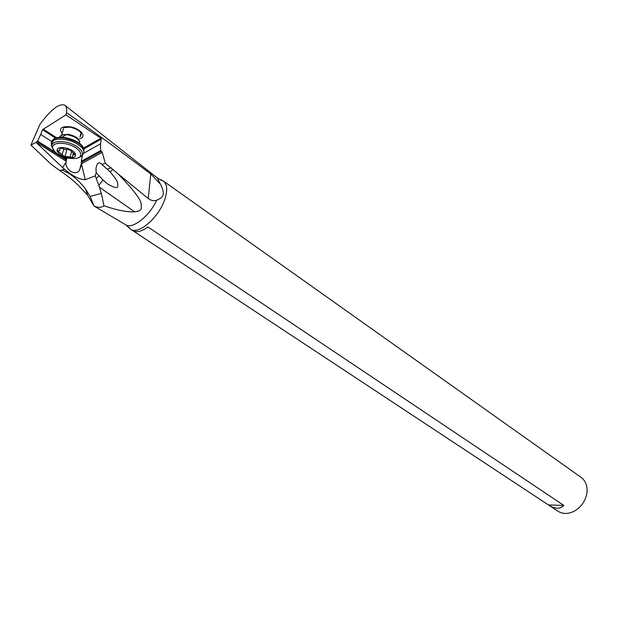<?xml version="1.0" encoding="UTF-8"?>
<svg xmlns="http://www.w3.org/2000/svg" width="618" height="618" viewBox="0 0 618 618"><rect width="100%" height="100%" fill="white"/><g stroke="black" fill="none" stroke-linecap="round" stroke-linejoin="round"><path stroke-width="0.93" d="M160.61 179.977L163.438 181.089L581.113 477.374C585.54 480.727 587.502 485.678 586.992 492.245L586.629 494.524C584.79 502.025 580.572 507.617 573.967 511.31C568.027 514.168 562.697 514.145 557.969 511.248L132.8 230.653M163.438 181.089C167.47 184.411 167.772 190.923 164.334 200.618C157.976 218.463 137.992 235.141 130.56 229.185L128.474 226.93M132.461 230.437L132.638 230.553C136.377 232.77 141.468 231.58 147.926 226.984L563.871 505.462C560.039 509.209 554.987 509.101 548.714 505.138M95.257 175.875L96.176 172.685L95.983 168.606C96.647 163.909 98.185 162.101 100.587 163.191L110.112 171.858C114.662 177.181 117.134 180.757 117.528 182.588C118.007 187.702 119.042 189.989 107.802 184.203L102.943 179.969L98.849 185.361L95.257 175.875L85.23 179.699C79.158 179.413 72.267 175.921 64.566 169.232L62.673 167.602L66.018 162.186L66.056 161.151L36.223 142.279L30.9 145.114L39.938 124.365C50.815 109.587 59.058 103.183 64.674 105.168C66.304 106.327 66.929 108.83 66.566 112.685C89.934 128.83 118.007 149.262 150.777 173.982L160.363 184.102C164.249 191.256 164.249 196.014 160.363 198.378L156.609 200.317C149.286 216.532 132.082 229.757 125.446 224.635L94.036 206.041L90.135 196.416L85.516 188.984L87.586 195.195M150.777 173.982L148.235 198.525C150.962 200.587 153.758 201.182 156.609 200.317M148.235 198.525L117.899 173.704C147.053 203.747 140.023 204.04 141.437 207.625C141.452 209.919 139.204 211.325 134.693 211.843C126.976 212.206 116.725 210.182 103.948 205.771C101.136 207.772 97.814 207.841 93.998 205.972M85.516 188.984C79.9 181.762 73.905 176.315 67.532 172.661C63.886 170.769 61.823 169.958 61.329 170.213L59.961 170.359L60.155 170.885C68.521 176.478 74.948 181.692 79.459 186.536L87.571 195.203L93.99 205.941M60.155 170.885L51.201 164.303L30.9 145.114M101.738 164.465L105.33 163.306L102.264 152.352L100.564 150.645L100.556 143.793L101.306 139.089L100.896 138.239L65.933 114.855L42.511 129.734L40.664 134.446L51.758 141.553M105.323 163.252L117.899 173.704M66.566 112.685L65.933 114.855M84.009 148.799L83.978 147.826L84.257 148.729M79.49 138.648C87.671 137.25 80.487 128.235 69.795 126.775C61.089 126.203 58.54 128.42 62.155 133.426M65.786 157.729L66.056 161.151M40.664 134.446L37.59 141.051L55.373 152.322M61.8 156.4L65.585 158.803M37.59 141.051L36.98 141.414L65.91 159.745M36.223 142.279L36.98 141.414M62.673 167.602L36.114 142.449M85.23 179.699L81.646 164.666L81.29 161.298L82.542 154.585M81.646 164.666L79.135 170.807C74.26 176.269 64.913 168.946 66.018 162.186M83.554 153.318L100.556 143.793M81.29 161.298L100.564 150.645M105.33 163.306L105.825 163.67M98.849 185.361L101.352 193.411L103.948 205.771M59.537 170.491L59.961 170.359M102.943 179.969L96.176 172.685M60.155 137.335L61.777 134.794L63.747 127.609L70.205 127.13C79.884 129.888 83.136 133.117 79.977 136.81L81.035 132.878M548.398 504.929L563.871 505.462M59.992 148.822L59.753 150.429L57.559 150.784L64.048 156.246L72.476 157.335L72.831 155.025L75.079 154.662L70.568 150.498L67.532 149.239L65.184 149.386L62.472 148.428L60.1 148.065L59.992 148.822L60.209 148.019M160.363 184.102L157.343 177.961L65.014 105.439M100.896 138.239L83.978 147.826M43.036 129.007L56.578 137.76M42.511 129.734L55.481 138.108M66.968 157.992L66.041 161.429M101.306 139.089L84.048 148.845M101.499 151.263L81.591 162.24M102.264 152.352L81.723 163.646M107.308 169.154L111.17 167.717M113.094 169.309L110.112 171.858M99.614 187.347L134.693 211.843M101.352 193.411L90.135 196.416M61.329 170.213L64.566 169.232M96.292 178.633L98.973 175.682M59.637 137.374C60.054 135.504 62.14 134.6 65.894 134.678L61.777 134.794L68.258 134.33C75.041 135.844 78.841 138.316 79.668 141.761M52.159 142.549C52.012 138.973 55.311 137.227 62.039 137.304L65.894 134.678L68.003 134.894C74.94 136.439 78.872 138.973 79.792 142.503M51.719 143.662C51.255 141.63 52.128 140.062 54.353 138.965C58.687 137.412 61.252 136.856 62.039 137.304L65.392 137.652C76.292 140.062 82.534 144.017 84.11 149.51M51.503 145.377C50.776 143.152 51.611 141.445 53.998 140.255L54.353 138.965C56.987 137.791 60.579 137.544 65.137 138.231C78.2 141.398 84.45 146.002 83.893 152.036M53.55 150.112L51.595 146.319L51.51 144.944L52.314 142.256L53.998 140.255C56.632 139.081 60.224 138.841 64.782 139.521C77.451 141.29 88.304 151.001 82.256 154.809M54.515 151.41L51.595 146.319C51.943 142.41 56.215 140.943 64.411 141.916C78.022 143.793 88.15 154.747 79.058 157.32M68.32 158.231C59.838 156.632 54.546 153.102 52.453 147.64C52.777 144.033 56.732 142.681 64.318 143.577C80.78 145.894 87.586 159.691 72.105 158.447L69.007 158.316M67.941 157.536C56.068 155.906 52.399 145.717 64.666 147.857C76.802 149.602 80 159.707 67.941 157.536M74.701 153.519L74.361 154.778M71.449 152.02L70.12 156.972M66.953 149.409L65.122 156.184M63.724 149.008L62.109 154.94M132.638 230.553L130.56 229.185M130.298 229L125.755 224.828M157.667 178.208L163.167 180.912M79.506 170.336L81.615 162.325M60.139 149.023L60.425 147.972M75.079 154.662L75.249 154.006M72.831 155.025L73.372 153.009M72.476 157.335L72.646 156.686"/></g></svg>
